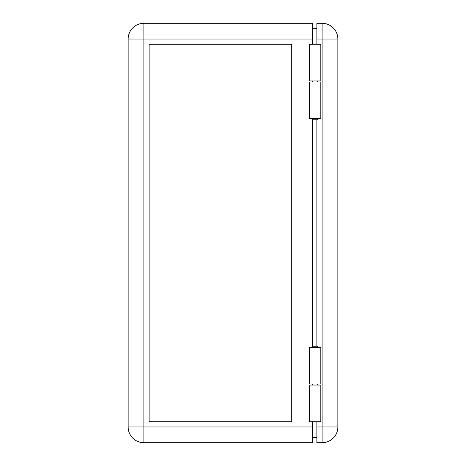 <?xml version="1.0" encoding="UTF-8"?>
<svg xmlns="http://www.w3.org/2000/svg" width="466" height="466" viewBox="0 0 466 466"><rect width="100%" height="100%" fill="white"/><g stroke="black" fill="none" stroke-linecap="round" stroke-linejoin="round"><path stroke-width="0.7" d="M320.812 347.287L309.278 347.287L309.278 383.984L320.812 383.984L320.812 347.287M320.812 82.016L309.278 82.016L309.278 118.714L320.812 118.714L320.812 82.016M316.88 421.73L316.88 442.7L322.123 442.7A15.728 15.728 0 0 0 337.85 426.973A15.728 15.728 0 0 1 322.123 442.7L322.123 426.973L337.85 426.973L337.85 39.028A15.728 15.728 0 0 0 322.123 23.3L316.88 23.3L316.88 44.27M316.88 119.762L316.88 346.238M309.278 80.968L320.812 80.968L320.812 44.27L309.278 44.27L309.278 80.968M312.424 118.714L312.424 119.762L317.666 119.762L317.666 118.714M317.666 347.287L317.666 346.238L312.424 346.238L312.424 347.287M309.278 421.73L320.812 421.73L320.812 385.033L309.278 385.033L309.278 421.73M312.686 421.73L312.686 442.7L143.877 442.7A15.728 15.728 0 0 1 128.15 426.973L128.15 39.028A15.728 15.728 0 0 1 143.877 23.3A15.728 15.728 0 0 0 128.15 39.028L143.877 39.028L143.877 23.3L312.686 23.3L312.686 44.27M312.686 346.238L312.686 119.762M291.716 421.73L291.716 44.27L149.12 44.27L149.12 421.73L291.716 421.73M316.88 437.458L312.686 437.458M316.88 28.543L312.686 28.543M316.88 426.973L322.123 426.973L322.123 39.028L316.88 39.028M337.85 39.028L322.123 39.028L322.123 23.3M143.877 442.7L143.877 39.028L312.686 39.028M312.686 426.973L128.15 426.973M317.666 82.016L317.666 80.968M317.666 383.984L317.666 385.033M312.424 383.984L312.424 385.033M312.424 82.016L312.424 80.968"/></g></svg>
